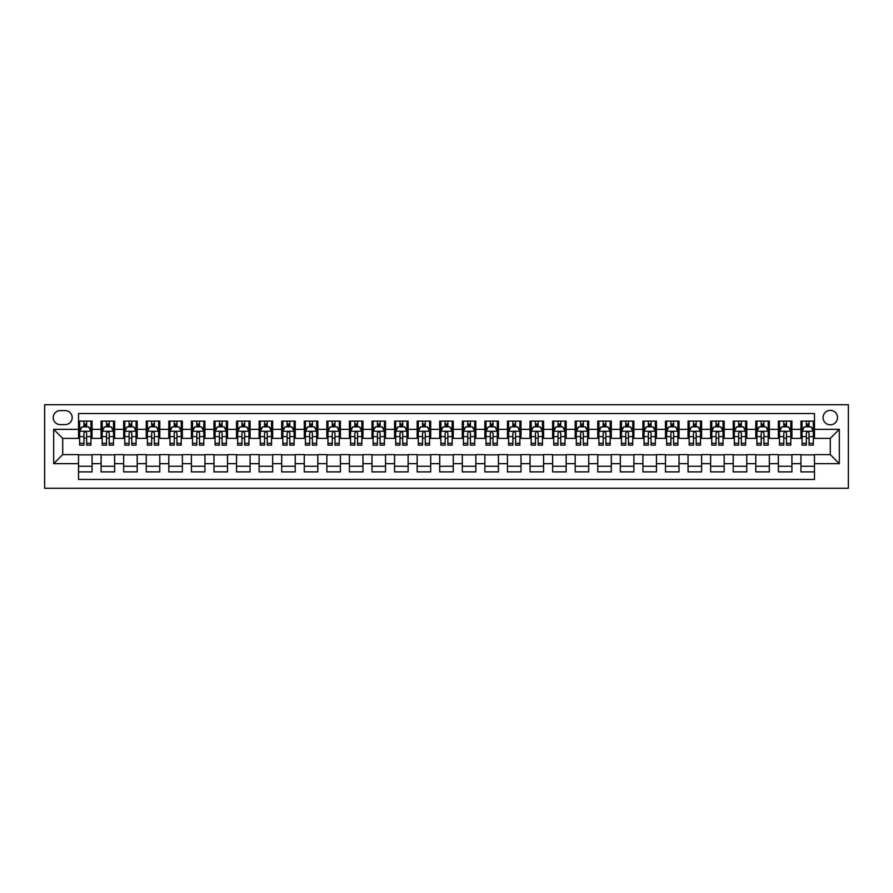 <?xml version="1.0" encoding="UTF-8"?>
<svg xmlns="http://www.w3.org/2000/svg" width="893" height="893" viewBox="0 0 893 893"><rect width="100%" height="100%" fill="white"/><g stroke="black" fill="none" stroke-linecap="round" stroke-linejoin="round"><path stroke-width="1.34" d="M830.289 410.378A7.222 7.222 0 0 0 823.067 417.6A7.222 7.222 0 0 0 830.289 424.822A7.222 7.222 0 0 0 837.511 417.6A7.222 7.222 0 0 0 830.289 410.378M44.65 488.27L848.35 488.27L848.35 404.73L44.65 404.73L44.65 488.27M814.483 421.105L800.943 421.105L800.943 429.343L791.912 429.343L791.912 438.374L800.943 438.374L800.943 429.343M791.912 429.343L791.912 421.105L778.361 421.105L778.361 429.343L769.331 429.343L769.331 438.374L778.361 438.374L778.361 429.343M769.331 429.343L769.331 421.105L755.791 421.105L755.791 429.343L746.76 429.343L746.76 438.374L755.791 438.374L755.791 429.343M746.76 429.343L746.76 421.105L733.209 421.105L733.209 429.343L724.178 429.343L724.178 438.374L733.209 438.374L733.209 429.343M724.178 429.343L724.178 421.105L710.638 421.105L710.638 429.343L701.608 429.343L701.608 438.374L710.638 438.374L710.638 429.343M701.608 429.343L701.608 421.105L688.056 421.105L688.056 429.343L679.026 429.343L679.026 438.374L688.056 438.374L688.056 429.343M679.026 429.343L679.026 421.105L665.486 421.105L665.486 429.343L656.455 429.343L656.455 438.374L665.486 438.374L665.486 429.343M656.455 429.343L656.455 421.105L642.915 421.105L642.915 429.343L633.885 429.343L633.885 438.374L642.915 438.374L642.915 429.343M633.885 429.343L633.885 421.105L620.334 421.105L620.334 429.343L611.303 429.343L611.303 438.374L620.334 438.374L620.334 429.343M611.303 429.343L611.303 421.105L597.763 421.105L597.763 429.343L588.733 429.343L588.733 438.374L597.763 438.374L597.763 429.343M588.733 429.343L588.733 421.105L575.181 421.105L575.181 429.343L566.151 429.343L566.151 438.374L575.181 438.374L575.181 429.343M566.151 429.343L566.151 421.105L552.611 421.105L552.611 429.343L543.58 429.343L543.58 438.374L552.611 438.374L552.611 429.343M543.58 429.343L543.58 421.105L530.029 421.105L530.029 429.343L520.999 429.343L520.999 438.374L530.029 438.374L530.029 429.343M520.999 429.343L520.999 421.105L507.458 421.105L507.458 429.343L498.428 429.343L498.428 438.374L507.458 438.374L507.458 429.343M498.428 429.343L498.428 421.105L484.877 421.105L484.877 429.343L475.846 429.343L475.846 438.374L484.877 438.374L484.877 429.343M475.846 429.343L475.846 421.105L462.306 421.105L462.306 429.343L453.276 429.343L453.276 438.374L462.306 438.374L462.306 429.343M453.276 429.343L453.276 421.105L439.724 421.105L439.724 429.343L430.694 429.343L430.694 438.374L439.724 438.374L439.724 429.343M430.694 429.343L430.694 421.105L417.154 421.105L417.154 429.343L408.123 429.343L408.123 438.374L417.154 438.374L417.154 429.343M408.123 429.343L408.123 421.105L394.572 421.105L394.572 429.343L385.542 429.343L385.542 438.374L394.572 438.374L394.572 429.343M385.542 429.343L385.542 421.105L372.001 421.105L372.001 429.343L362.971 429.343L362.971 438.374L372.001 438.374L372.001 429.343M362.971 429.343L362.971 421.105L349.42 421.105L349.42 429.343L340.389 429.343L340.389 438.374L349.42 438.374L349.42 429.343M340.389 429.343L340.389 421.105L326.849 421.105L326.849 429.343L317.819 429.343L317.819 438.374L326.849 438.374L326.849 429.343M317.819 429.343L317.819 421.105L304.267 421.105L304.267 429.343L295.237 429.343L295.237 438.374L304.267 438.374L304.267 429.343M295.237 429.343L295.237 421.105L281.697 421.105L281.697 429.343L272.666 429.343L272.666 438.374L281.697 438.374L281.697 429.343M272.666 429.343L272.666 421.105L259.115 421.105L259.115 429.343L250.085 429.343L250.085 438.374L259.115 438.374L259.115 429.343M250.085 429.343L250.085 421.105L236.545 421.105L236.545 429.343L227.514 429.343L227.514 438.374L236.545 438.374L236.545 429.343M227.514 429.343L227.514 421.105L213.974 421.105L213.974 429.343L204.944 429.343L204.944 438.374L213.974 438.374L213.974 429.343M204.944 429.343L204.944 421.105L191.392 421.105L191.392 429.343L182.362 429.343L182.362 438.374L191.392 438.374L191.392 429.343M182.362 429.343L182.362 421.105L168.822 421.105L168.822 429.343L159.791 429.343L159.791 438.374L168.822 438.374L168.822 429.343M159.791 429.343L159.791 421.105L146.24 421.105L146.24 429.343L137.209 429.343L137.209 438.374L146.24 438.374L146.24 429.343M137.209 429.343L137.209 421.105L123.669 421.105L123.669 429.343L114.639 429.343L114.639 438.374L123.669 438.374L123.669 429.343M114.639 429.343L114.639 421.105L101.088 421.105L101.088 438.374L92.057 438.374L92.057 421.105L78.517 421.105M78.517 471.895L92.057 471.895L92.057 454.626L101.088 454.626L101.088 471.895L114.639 471.895L114.639 454.626L123.669 454.626L123.669 463.657L114.639 463.657M123.669 463.657L123.669 471.895L137.209 471.895L137.209 454.626L146.24 454.626L146.24 463.657L137.209 463.657M146.24 463.657L146.24 471.895L159.791 471.895L159.791 454.626L168.822 454.626L168.822 463.657L159.791 463.657M168.822 463.657L168.822 471.895L182.362 471.895L182.362 454.626L191.392 454.626L191.392 463.657L182.362 463.657M191.392 463.657L191.392 471.895L204.944 471.895L204.944 454.626L213.974 454.626L213.974 463.657L204.944 463.657M213.974 463.657L213.974 471.895L227.514 471.895L227.514 454.626L236.545 454.626L236.545 463.657L227.514 463.657M236.545 463.657L236.545 471.895L250.085 471.895L250.085 454.626L259.115 454.626L259.115 463.657L250.085 463.657M259.115 463.657L259.115 471.895L272.666 471.895L272.666 454.626L281.697 454.626L281.697 463.657L272.666 463.657M281.697 463.657L281.697 471.895L295.237 471.895L295.237 454.626L304.267 454.626L304.267 463.657L295.237 463.657M304.267 463.657L304.267 471.895L317.819 471.895L317.819 454.626L326.849 454.626L326.849 463.657L317.819 463.657M326.849 463.657L326.849 471.895L340.389 471.895L340.389 454.626L349.42 454.626L349.42 463.657L340.389 463.657M349.42 463.657L349.42 471.895L362.971 471.895L362.971 454.626L372.001 454.626L372.001 463.657L362.971 463.657M372.001 463.657L372.001 471.895L385.542 471.895L385.542 454.626L394.572 454.626L394.572 463.657L385.542 463.657M394.572 463.657L394.572 471.895L408.123 471.895L408.123 454.626L417.154 454.626L417.154 463.657L408.123 463.657M417.154 463.657L417.154 471.895L430.694 471.895L430.694 454.626L439.724 454.626L439.724 463.657L430.694 463.657M439.724 463.657L439.724 471.895L453.276 471.895L453.276 454.626L462.306 454.626L462.306 463.657L453.276 463.657M462.306 463.657L462.306 471.895L475.846 471.895L475.846 454.626L484.877 454.626L484.877 463.657L475.846 463.657M484.877 463.657L484.877 471.895L498.428 471.895L498.428 454.626L507.458 454.626L507.458 463.657L498.428 463.657M507.458 463.657L507.458 471.895L520.999 471.895L520.999 454.626L530.029 454.626L530.029 463.657L520.999 463.657M530.029 463.657L530.029 471.895L543.58 471.895L543.58 454.626L552.611 454.626L552.611 463.657L543.58 463.657M552.611 463.657L552.611 471.895L566.151 471.895L566.151 454.626L575.181 454.626L575.181 463.657L566.151 463.657M575.181 463.657L575.181 471.895L588.733 471.895L588.733 454.626L597.763 454.626L597.763 463.657L588.733 463.657M597.763 463.657L597.763 471.895L611.303 471.895L611.303 454.626L620.334 454.626L620.334 463.657L611.303 463.657M620.334 463.657L620.334 471.895L633.885 471.895L633.885 454.626L642.915 454.626L642.915 463.657L633.885 463.657M642.915 463.657L642.915 471.895L656.455 471.895L656.455 454.626L665.486 454.626L665.486 463.657L656.455 463.657M665.486 463.657L665.486 471.895L679.026 471.895L679.026 454.626L688.056 454.626L688.056 463.657L679.026 463.657M688.056 463.657L688.056 471.895L701.608 471.895L701.608 454.626L710.638 454.626L710.638 463.657L701.608 463.657M710.638 463.657L710.638 471.895L724.178 471.895L724.178 454.626L733.209 454.626L733.209 463.657L724.178 463.657M733.209 463.657L733.209 471.895L746.76 471.895L746.76 454.626L755.791 454.626L755.791 463.657L746.76 463.657M755.791 463.657L755.791 471.895L769.331 471.895L769.331 454.626L778.361 454.626L778.361 463.657L769.331 463.657M778.361 463.657L778.361 471.895L791.912 471.895L791.912 454.626L800.943 454.626L800.943 463.657L791.912 463.657M60.233 424.599L65.189 424.599A6.999 6.999 0 0 0 72.188 417.6A6.999 6.999 0 0 0 65.189 410.601L60.233 410.601A6.999 6.999 0 0 0 53.234 417.6A6.999 6.999 0 0 0 60.233 424.599M814.483 429.343L814.483 413.537L78.517 413.537L78.517 438.374L62.711 438.374L62.711 454.626L78.517 454.626L78.517 479.463L814.483 479.463L814.483 454.626L830.289 454.626L830.289 438.374L814.483 438.374L814.483 429.343L839.32 429.343L839.32 463.657L814.483 463.657M78.517 463.657L53.68 463.657L53.68 429.343L78.517 429.343M800.943 463.657L800.943 471.895L814.483 471.895M78.517 426.742L79.644 426.742M83.931 426.742L86.643 426.742M90.93 426.742L92.057 426.742M78.517 438.15L79.644 438.15M83.931 438.15L86.643 438.15M90.93 438.15L92.057 438.15M78.517 454.85L92.057 454.85M78.517 466.258L92.057 466.258M101.088 438.15L102.215 438.15M106.513 438.15L109.214 438.15M113.511 438.15L114.639 438.15M101.088 426.742L102.215 426.742M106.513 426.742L109.214 426.742M113.511 426.742L114.639 426.742M101.088 454.85L114.639 454.85M101.088 466.258L114.639 466.258M123.669 454.85L137.209 454.85M123.669 466.258L137.209 466.258M123.669 426.742L124.797 426.742M129.083 426.742L131.796 426.742M136.082 426.742L137.209 426.742M123.669 438.15L124.797 438.15M129.083 438.15L131.796 438.15M136.082 438.15L137.209 438.15M146.24 454.85L159.791 454.85M146.24 466.258L159.791 466.258M146.24 426.742L147.367 426.742M151.665 426.742L154.366 426.742M158.653 426.742L159.791 426.742M146.24 438.15L147.367 438.15M151.665 438.15L154.366 438.15M158.653 438.15L159.791 438.15M168.822 454.85L182.362 454.85M168.822 466.258L182.362 466.258M168.822 426.742L169.949 426.742M174.235 426.742L176.948 426.742M181.234 426.742L182.362 426.742M168.822 438.15L169.949 438.15M174.235 438.15L176.948 438.15M181.234 438.15L182.362 438.15M191.392 454.85L204.944 454.85M191.392 466.258L204.944 466.258M191.392 426.742L192.52 426.742M196.806 426.742L199.519 426.742M203.805 426.742L204.944 426.742M191.392 438.15L192.52 438.15M196.806 438.15L199.519 438.15M203.805 438.15L204.944 438.15M213.974 454.85L227.514 454.85M213.974 466.258L227.514 466.258M213.974 426.742L215.101 426.742M219.388 426.742L222.1 426.742M226.387 426.742L227.514 426.742M213.974 438.15L215.101 438.15M219.388 438.15L222.1 438.15M226.387 438.15L227.514 438.15M236.545 454.85L250.085 454.85M236.545 466.258L250.085 466.258M236.545 426.742L237.672 426.742M241.958 426.742L244.671 426.742M248.957 426.742L250.085 426.742M236.545 438.15L237.672 438.15M241.958 438.15L244.671 438.15M248.957 438.15L250.085 438.15M259.115 454.85L272.666 454.85M259.115 466.258L272.666 466.258M259.115 426.742L260.254 426.742M264.54 426.742L267.253 426.742M271.539 426.742L272.666 426.742M259.115 438.15L260.254 438.15M264.54 438.15L267.253 438.15M271.539 438.15L272.666 438.15M281.697 454.85L295.237 454.85M281.697 466.258L295.237 466.258M281.697 426.742L282.824 426.742M287.111 426.742L289.823 426.742M294.11 426.742L295.237 426.742M281.697 438.15L282.824 438.15M287.111 438.15L289.823 438.15M294.11 438.15L295.237 438.15M304.267 454.85L317.819 454.85M304.267 466.258L317.819 466.258M304.267 426.742L305.406 426.742M309.692 426.742L312.405 426.742M316.691 426.742L317.819 426.742M304.267 438.15L305.406 438.15M309.692 438.15L312.405 438.15M316.691 438.15L317.819 438.15M326.849 454.85L340.389 454.85M326.849 466.258L340.389 466.258M326.849 426.742L327.977 426.742M332.263 426.742L334.975 426.742M339.262 426.742L340.389 426.742M326.849 438.15L327.977 438.15M332.263 438.15L334.975 438.15M339.262 438.15L340.389 438.15M349.42 454.85L362.971 454.85M349.42 466.258L362.971 466.258M349.42 426.742L350.547 426.742M354.845 426.742L357.546 426.742M361.844 426.742L362.971 426.742M349.42 438.15L350.547 438.15M354.845 438.15L357.546 438.15M361.844 438.15L362.971 438.15M372.001 454.85L385.542 454.85M372.001 466.258L385.542 466.258M372.001 426.742L373.129 426.742M377.415 426.742L380.128 426.742M384.414 426.742L385.542 426.742M372.001 438.15L373.129 438.15M377.415 438.15L380.128 438.15M384.414 438.15L385.542 438.15M394.572 454.85L408.123 454.85M394.572 466.258L408.123 466.258M394.572 426.742L395.699 426.742M399.997 426.742L402.698 426.742M406.996 426.742L408.123 426.742M394.572 438.15L395.699 438.15M399.997 438.15L402.698 438.15M406.996 438.15L408.123 438.15M417.154 454.85L430.694 454.85M417.154 466.258L430.694 466.258M417.154 426.742L418.281 426.742M422.568 426.742L425.28 426.742M429.566 426.742L430.694 426.742M417.154 438.15L418.281 438.15M422.568 438.15L425.28 438.15M429.566 438.15L430.694 438.15M439.724 454.85L453.276 454.85M439.724 466.258L453.276 466.258M439.724 426.742L440.852 426.742M445.149 426.742L447.851 426.742M452.148 426.742L453.276 426.742M439.724 438.15L440.852 438.15M445.149 438.15L447.851 438.15M452.148 438.15L453.276 438.15M462.306 454.85L475.846 454.85M462.306 466.258L475.846 466.258M462.306 426.742L463.434 426.742M467.72 426.742L470.432 426.742M474.719 426.742L475.846 426.742M462.306 438.15L463.434 438.15M467.72 438.15L470.432 438.15M474.719 438.15L475.846 438.15M484.877 454.85L498.428 454.85M484.877 466.258L498.428 466.258M484.877 426.742L486.004 426.742M490.302 426.742L493.003 426.742M497.301 426.742L498.428 426.742M484.877 438.15L486.004 438.15M490.302 438.15L493.003 438.15M497.301 438.15L498.428 438.15M507.458 454.85L520.999 454.85M507.458 466.258L520.999 466.258M507.458 426.742L508.586 426.742M512.872 426.742L515.585 426.742M519.871 426.742L520.999 426.742M507.458 438.15L508.586 438.15M512.872 438.15L515.585 438.15M519.871 438.15L520.999 438.15M530.029 454.85L543.58 454.85M530.029 466.258L543.58 466.258M530.029 426.742L531.156 426.742M535.454 426.742L538.155 426.742M542.453 426.742L543.58 426.742M530.029 438.15L531.156 438.15M535.454 438.15L538.155 438.15M542.453 438.15L543.58 438.15M552.611 454.85L566.151 454.85M552.611 466.258L566.151 466.258M552.611 426.742L553.738 426.742M558.025 426.742L560.737 426.742M565.023 426.742L566.151 426.742M552.611 438.15L553.738 438.15M558.025 438.15L560.737 438.15M565.023 438.15L566.151 438.15M575.181 454.85L588.733 454.85M575.181 466.258L588.733 466.258M575.181 426.742L576.309 426.742M580.595 426.742L583.308 426.742M587.594 426.742L588.733 426.742M575.181 438.15L576.309 438.15M580.595 438.15L583.308 438.15M587.594 438.15L588.733 438.15M597.763 454.85L611.303 454.85M597.763 466.258L611.303 466.258M597.763 426.742L598.89 426.742M603.177 426.742L605.889 426.742M610.176 426.742L611.303 426.742M597.763 438.15L598.89 438.15M603.177 438.15L605.889 438.15M610.176 438.15L611.303 438.15M620.334 454.85L633.885 454.85M620.334 466.258L633.885 466.258M620.334 426.742L621.461 426.742M625.747 426.742L628.46 426.742M632.746 426.742L633.885 426.742M620.334 438.15L621.461 438.15M625.747 438.15L628.46 438.15M632.746 438.15L633.885 438.15M642.915 454.85L656.455 454.85M642.915 466.258L656.455 466.258M642.915 426.742L644.043 426.742M648.329 426.742L651.042 426.742M655.328 426.742L656.455 426.742M642.915 438.15L644.043 438.15M648.329 438.15L651.042 438.15M655.328 438.15L656.455 438.15M665.486 454.85L679.026 454.85M665.486 466.258L679.026 466.258M665.486 426.742L666.613 426.742M670.9 426.742L673.612 426.742M677.899 426.742L679.026 426.742M665.486 438.15L666.613 438.15M670.9 438.15L673.612 438.15M677.899 438.15L679.026 438.15M688.056 454.85L701.608 454.85M688.056 466.258L701.608 466.258M688.056 426.742L689.195 426.742M693.481 426.742L696.194 426.742M700.48 426.742L701.608 426.742M688.056 438.15L689.195 438.15M693.481 438.15L696.194 438.15M700.48 438.15L701.608 438.15M710.638 454.85L724.178 454.85M710.638 466.258L724.178 466.258M710.638 426.742L711.766 426.742M716.052 426.742L718.765 426.742M723.051 426.742L724.178 426.742M710.638 438.15L711.766 438.15M716.052 438.15L718.765 438.15M723.051 438.15L724.178 438.15M733.209 454.85L746.76 454.85M733.209 466.258L746.76 466.258M733.209 426.742L734.347 426.742M738.634 426.742L741.335 426.742M745.633 426.742L746.76 426.742M733.209 438.15L734.347 438.15M738.634 438.15L741.335 438.15M745.633 438.15L746.76 438.15M755.791 454.85L769.331 454.85M755.791 466.258L769.331 466.258M755.791 426.742L756.918 426.742M761.204 426.742L763.917 426.742M768.203 426.742L769.331 426.742M755.791 438.15L756.918 438.15M761.204 438.15L763.917 438.15M768.203 438.15L769.331 438.15M778.361 454.85L791.912 454.85M778.361 466.258L791.912 466.258M778.361 426.742L779.489 426.742M783.786 426.742L786.487 426.742M790.785 426.742L791.912 426.742M778.361 438.15L779.489 438.15M783.786 438.15L786.487 438.15M790.785 438.15L791.912 438.15M800.943 454.85L814.483 454.85M800.943 466.258L814.483 466.258M800.943 426.742L802.07 426.742M806.357 426.742L809.069 426.742M813.356 426.742L814.483 426.742M800.943 438.15L802.07 438.15M806.357 438.15L809.069 438.15M813.356 438.15L814.483 438.15M62.711 438.374L53.68 429.343M62.711 454.626L53.68 463.657M839.32 429.343L830.289 438.374M839.32 463.657L830.289 454.626M86.643 424.041L83.931 424.041M90.93 443.308L86.643 443.308L86.643 445.149L90.93 445.149L90.93 431.375L88.675 426.854L81.899 426.854L79.644 431.375L79.644 445.149L83.931 445.149L83.931 443.308L79.644 443.308M79.644 431.375L79.644 421.105M90.93 431.375L90.93 421.105M83.931 426.854L83.931 421.105M86.643 421.105L86.643 426.854M86.643 443.308L86.643 433.072C85.739 431.33 84.835 431.33 83.931 433.072L83.931 443.308M109.214 424.041L106.513 424.041M113.511 443.308L109.214 443.308L109.214 445.149L113.511 445.149L113.511 431.375L111.245 426.854L104.481 426.854L102.215 431.375L102.215 445.149L106.513 445.149L106.513 443.308L102.215 443.308M102.215 431.375L102.215 421.105M113.511 431.375L113.511 421.105M106.513 426.854L106.513 421.105M109.214 421.105L109.214 426.854M109.214 443.308L109.214 433.072C108.31 431.33 107.417 431.33 106.513 433.072L106.513 443.308M131.796 424.041L129.083 424.041M136.082 443.308L131.796 443.308L131.796 445.149L136.082 445.149L136.082 431.375L133.827 426.854L127.052 426.854L124.797 431.375L124.797 445.149L129.083 445.149L129.083 443.308L124.797 443.308M124.797 431.375L124.797 421.105M136.082 431.375L136.082 421.105M129.083 426.854L129.083 421.105M131.796 421.105L131.796 426.854M131.796 443.308L131.796 433.072C130.891 431.33 129.987 431.33 129.083 433.072L129.083 443.308M154.366 424.041L151.665 424.041M158.653 443.308L154.366 443.308L154.366 445.149L158.653 445.149L158.653 431.375L156.398 426.854L149.622 426.854L147.367 431.375L147.367 445.149L151.665 445.149L151.665 443.308L147.367 443.308M147.367 431.375L147.367 421.105M158.653 431.375L158.653 421.105M151.665 426.854L151.665 421.105M154.366 421.105L154.366 426.854M154.366 443.308L154.366 433.072C153.462 431.33 152.569 431.33 151.665 433.072L151.665 443.308M176.948 424.041L174.235 424.041M181.234 443.308L176.948 443.308L176.948 445.149L181.234 445.149L181.234 431.375L178.98 426.854L172.204 426.854L169.949 431.375L169.949 445.149L174.235 445.149L174.235 443.308L169.949 443.308M169.949 431.375L169.949 421.105M181.234 431.375L181.234 421.105M174.235 426.854L174.235 421.105M176.948 421.105L176.948 426.854M176.948 443.308L176.948 433.072C176.044 431.33 175.14 431.33 174.235 433.072L174.235 443.308M199.519 424.041L196.806 424.041M203.805 443.308L199.519 443.308L199.519 445.149L203.805 445.149L203.805 431.375L201.55 426.854L194.774 426.854L192.52 431.375L192.52 445.149L196.806 445.149L196.806 443.308L192.52 443.308M192.52 431.375L192.52 421.105M203.805 431.375L203.805 421.105M196.806 426.854L196.806 421.105M199.519 421.105L199.519 426.854M199.519 443.308L199.519 433.072C198.614 431.33 197.71 431.33 196.806 433.072L196.806 443.308M222.1 424.041L219.388 424.041M226.387 443.308L222.1 443.308L222.1 445.149L226.387 445.149L226.387 431.375L224.132 426.854L217.356 426.854L215.101 431.375L215.101 445.149L219.388 445.149L219.388 443.308L215.101 443.308M215.101 431.375L215.101 421.105M226.387 431.375L226.387 421.105M219.388 426.854L219.388 421.105M222.1 421.105L222.1 426.854M222.1 443.308L222.1 433.072C221.196 431.33 220.292 431.33 219.388 433.072L219.388 443.308M244.671 424.041L241.958 424.041M248.957 443.308L244.671 443.308L244.671 445.149L248.957 445.149L248.957 431.375L246.702 426.854L239.927 426.854L237.672 431.375L237.672 445.149L241.958 445.149L241.958 443.308L237.672 443.308M237.672 431.375L237.672 421.105M248.957 431.375L248.957 421.105M241.958 426.854L241.958 421.105M244.671 421.105L244.671 426.854M244.671 443.308L244.671 433.072C243.767 431.33 242.863 431.33 241.958 433.072L241.958 443.308M267.253 424.041L264.54 424.041M271.539 443.308L267.253 443.308L267.253 445.149L271.539 445.149L271.539 431.375L269.284 426.854L262.509 426.854L260.254 431.375L260.254 445.149L264.54 445.149L264.54 443.308L260.254 443.308M260.254 431.375L260.254 421.105M271.539 431.375L271.539 421.105M264.54 426.854L264.54 421.105M267.253 421.105L267.253 426.854M267.253 443.308L267.253 433.072C266.348 431.33 265.444 431.33 264.54 433.072L264.54 443.308M289.823 424.041L287.111 424.041M294.11 443.308L289.823 443.308L289.823 445.149L294.11 445.149L294.11 431.375L291.855 426.854L285.079 426.854L282.824 431.375L282.824 445.149L287.111 445.149L287.111 443.308L282.824 443.308M282.824 431.375L282.824 421.105M294.11 431.375L294.11 421.105M287.111 426.854L287.111 421.105M289.823 421.105L289.823 426.854M289.823 443.308L289.823 433.072C288.919 431.33 288.015 431.33 287.111 433.072L287.111 443.308M312.405 424.041L309.692 424.041M316.691 443.308L312.405 443.308L312.405 445.149L316.691 445.149L316.691 431.375L314.436 426.854L307.661 426.854L305.406 431.375L305.406 445.149L309.692 445.149L309.692 443.308L305.406 443.308M305.406 431.375L305.406 421.105M316.691 431.375L316.691 421.105M309.692 426.854L309.692 421.105M312.405 421.105L312.405 426.854M312.405 443.308L312.405 433.072C311.501 431.33 310.597 431.33 309.692 433.072L309.692 443.308M334.975 424.041L332.263 424.041M339.262 443.308L334.975 443.308L334.975 445.149L339.262 445.149L339.262 431.375L337.007 426.854L330.231 426.854L327.977 431.375L327.977 445.149L332.263 445.149L332.263 443.308L327.977 443.308M327.977 431.375L327.977 421.105M339.262 431.375L339.262 421.105M332.263 426.854L332.263 421.105M334.975 421.105L334.975 426.854M334.975 443.308L334.975 433.072C334.071 431.33 333.167 431.33 332.263 433.072L332.263 443.308M357.546 424.041L354.845 424.041M361.844 443.308L357.546 443.308L357.546 445.149L361.844 445.149L361.844 431.375L359.578 426.854L352.813 426.854L350.547 431.375L350.547 445.149L354.845 445.149L354.845 443.308L350.547 443.308M350.547 431.375L350.547 421.105M361.844 431.375L361.844 421.105M354.845 426.854L354.845 421.105M357.546 421.105L357.546 426.854M357.546 443.308L357.546 433.072C356.653 431.33 355.749 431.33 354.845 433.072L354.845 443.308M380.128 424.041L377.415 424.041M384.414 443.308L380.128 443.308L380.128 445.149L384.414 445.149L384.414 431.375L382.159 426.854L375.384 426.854L373.129 431.375L373.129 445.149L377.415 445.149L377.415 443.308L373.129 443.308M373.129 431.375L373.129 421.105M384.414 431.375L384.414 421.105M377.415 426.854L377.415 421.105M380.128 421.105L380.128 426.854M380.128 443.308L380.128 433.072C379.224 431.33 378.319 431.33 377.415 433.072L377.415 443.308M402.698 424.041L399.997 424.041M406.996 443.308L402.698 443.308L402.698 445.149L406.996 445.149L406.996 431.375L404.73 426.854L397.965 426.854L395.699 431.375L395.699 445.149L399.997 445.149L399.997 443.308L395.699 443.308M395.699 431.375L395.699 421.105M406.996 431.375L406.996 421.105M399.997 426.854L399.997 421.105M402.698 421.105L402.698 426.854M402.698 443.308L402.698 433.072C401.805 431.33 400.901 431.33 399.997 433.072L399.997 443.308M425.28 424.041L422.568 424.041M429.566 443.308L425.28 443.308L425.28 445.149L429.566 445.149L429.566 431.375L427.312 426.854L420.536 426.854L418.281 431.375L418.281 445.149L422.568 445.149L422.568 443.308L418.281 443.308M418.281 431.375L418.281 421.105M429.566 431.375L429.566 421.105M422.568 426.854L422.568 421.105M425.28 421.105L425.28 426.854M425.28 443.308L425.28 433.072C424.376 431.33 423.472 431.33 422.568 433.072L422.568 443.308M447.851 424.041L445.149 424.041M452.148 443.308L447.851 443.308L447.851 445.149L452.148 445.149L452.148 431.375L449.882 426.854L443.118 426.854L440.852 431.375L440.852 445.149L445.149 445.149L445.149 443.308L440.852 443.308M440.852 431.375L440.852 421.105M452.148 431.375L452.148 421.105M445.149 426.854L445.149 421.105M447.851 421.105L447.851 426.854M447.851 443.308L447.851 433.072C446.958 431.33 446.053 431.33 445.149 433.072L445.149 443.308M470.432 424.041L467.72 424.041M474.719 443.308L470.432 443.308L470.432 445.149L474.719 445.149L474.719 431.375L472.464 426.854L465.688 426.854L463.434 431.375L463.434 445.149L467.72 445.149L467.72 443.308L463.434 443.308M463.434 431.375L463.434 421.105M474.719 431.375L474.719 421.105M467.72 426.854L467.72 421.105M470.432 421.105L470.432 426.854M470.432 443.308L470.432 433.072C469.528 431.33 468.624 431.33 467.72 433.072L467.72 443.308M493.003 424.041L490.302 424.041M497.301 443.308L493.003 443.308L493.003 445.149L497.301 445.149L497.301 431.375L495.035 426.854L488.27 426.854L486.004 431.375L486.004 445.149L490.302 445.149L490.302 443.308L486.004 443.308M486.004 431.375L486.004 421.105M497.301 431.375L497.301 421.105M490.302 426.854L490.302 421.105M493.003 421.105L493.003 426.854M493.003 443.308L493.003 433.072C492.11 431.33 491.206 431.33 490.302 433.072L490.302 443.308M515.585 424.041L512.872 424.041M519.871 443.308L515.585 443.308L515.585 445.149L519.871 445.149L519.871 431.375L517.616 426.854L510.841 426.854L508.586 431.375L508.586 445.149L512.872 445.149L512.872 443.308L508.586 443.308M508.586 431.375L508.586 421.105M519.871 431.375L519.871 421.105M512.872 426.854L512.872 421.105M515.585 421.105L515.585 426.854M515.585 443.308L515.585 433.072C514.681 431.33 513.776 431.33 512.872 433.072L512.872 443.308M538.155 424.041L535.454 424.041M542.453 443.308L538.155 443.308L538.155 445.149L542.453 445.149L542.453 431.375L540.187 426.854L533.422 426.854L531.156 431.375L531.156 445.149L535.454 445.149L535.454 443.308L531.156 443.308M531.156 431.375L531.156 421.105M542.453 431.375L542.453 421.105M535.454 426.854L535.454 421.105M538.155 421.105L538.155 426.854M538.155 443.308L538.155 433.072C537.251 431.33 536.358 431.33 535.454 433.072L535.454 443.308M560.737 424.041L558.025 424.041M565.023 443.308L560.737 443.308L560.737 445.149L565.023 445.149L565.023 431.375L562.769 426.854L555.993 426.854L553.738 431.375L553.738 445.149L558.025 445.149L558.025 443.308L553.738 443.308M553.738 431.375L553.738 421.105M565.023 431.375L565.023 421.105M558.025 426.854L558.025 421.105M560.737 421.105L560.737 426.854M560.737 443.308L560.737 433.072C559.833 431.33 558.929 431.33 558.025 433.072L558.025 443.308M583.308 424.041L580.595 424.041M587.594 443.308L583.308 443.308L583.308 445.149L587.594 445.149L587.594 431.375L585.339 426.854L578.564 426.854L576.309 431.375L576.309 445.149L580.595 445.149L580.595 443.308L576.309 443.308M576.309 431.375L576.309 421.105M587.594 431.375L587.594 421.105M580.595 426.854L580.595 421.105M583.308 421.105L583.308 426.854M583.308 443.308L583.308 433.072C582.403 431.33 581.499 431.33 580.595 433.072L580.595 443.308M605.889 424.041L603.177 424.041M610.176 443.308L605.889 443.308L605.889 445.149L610.176 445.149L610.176 431.375L607.921 426.854L601.145 426.854L598.89 431.375L598.89 445.149L603.177 445.149L603.177 443.308L598.89 443.308M598.89 431.375L598.89 421.105M610.176 431.375L610.176 421.105M603.177 426.854L603.177 421.105M605.889 421.105L605.889 426.854M605.889 443.308L605.889 433.072C604.985 431.33 604.081 431.33 603.177 433.072L603.177 443.308M628.46 424.041L625.747 424.041M632.746 443.308L628.46 443.308L628.46 445.149L632.746 445.149L632.746 431.375L630.491 426.854L623.716 426.854L621.461 431.375L621.461 445.149L625.747 445.149L625.747 443.308L621.461 443.308M621.461 431.375L621.461 421.105M632.746 431.375L632.746 421.105M625.747 426.854L625.747 421.105M628.46 421.105L628.46 426.854M628.46 443.308L628.46 433.072C627.556 431.33 626.652 431.33 625.747 433.072L625.747 443.308M651.042 424.041L648.329 424.041M655.328 443.308L651.042 443.308L651.042 445.149L655.328 445.149L655.328 431.375L653.073 426.854L646.298 426.854L644.043 431.375L644.043 445.149L648.329 445.149L648.329 443.308L644.043 443.308M644.043 431.375L644.043 421.105M655.328 431.375L655.328 421.105M648.329 426.854L648.329 421.105M651.042 421.105L651.042 426.854M651.042 443.308L651.042 433.072C650.137 431.33 649.233 431.33 648.329 433.072L648.329 443.308M673.612 424.041L670.9 424.041M677.899 443.308L673.612 443.308L673.612 445.149L677.899 445.149L677.899 431.375L675.644 426.854L668.868 426.854L666.613 431.375L666.613 445.149L670.9 445.149L670.9 443.308L666.613 443.308M666.613 431.375L666.613 421.105M677.899 431.375L677.899 421.105M670.9 426.854L670.9 421.105M673.612 421.105L673.612 426.854M673.612 443.308L673.612 433.072C672.708 431.33 671.804 431.33 670.9 433.072L670.9 443.308M696.194 424.041L693.481 424.041M700.48 443.308L696.194 443.308L696.194 445.149L700.48 445.149L700.48 431.375L698.226 426.854L691.45 426.854L689.195 431.375L689.195 445.149L693.481 445.149L693.481 443.308L689.195 443.308M689.195 431.375L689.195 421.105M700.48 431.375L700.48 421.105M693.481 426.854L693.481 421.105M696.194 421.105L696.194 426.854M696.194 443.308L696.194 433.072C695.29 431.33 694.386 431.33 693.481 433.072L693.481 443.308M718.765 424.041L716.052 424.041M723.051 443.308L718.765 443.308L718.765 445.149L723.051 445.149L723.051 431.375L720.796 426.854L714.02 426.854L711.766 431.375L711.766 445.149L716.052 445.149L716.052 443.308L711.766 443.308M711.766 431.375L711.766 421.105M723.051 431.375L723.051 421.105M716.052 426.854L716.052 421.105M718.765 421.105L718.765 426.854M718.765 443.308L718.765 433.072C717.86 431.33 716.956 431.33 716.052 433.072L716.052 443.308M741.335 424.041L738.634 424.041M745.633 443.308L741.335 443.308L741.335 445.149L745.633 445.149L745.633 431.375L743.378 426.854L736.602 426.854L734.347 431.375L734.347 445.149L738.634 445.149L738.634 443.308L734.347 443.308M734.347 431.375L734.347 421.105M745.633 431.375L745.633 421.105M738.634 426.854L738.634 421.105M741.335 421.105L741.335 426.854M741.335 443.308L741.335 433.072C740.442 431.33 739.538 431.33 738.634 433.072L738.634 443.308M763.917 424.041L761.204 424.041M768.203 443.308L763.917 443.308L763.917 445.149L768.203 445.149L768.203 431.375L765.948 426.854L759.173 426.854L756.918 431.375L756.918 445.149L761.204 445.149L761.204 443.308L756.918 443.308M756.918 431.375L756.918 421.105M768.203 431.375L768.203 421.105M761.204 426.854L761.204 421.105M763.917 421.105L763.917 426.854M763.917 443.308L763.917 433.072C763.013 431.33 762.109 431.33 761.204 433.072L761.204 443.308M786.487 424.041L783.786 424.041M790.785 443.308L786.487 443.308L786.487 445.149L790.785 445.149L790.785 431.375L788.519 426.854L781.755 426.854L779.489 431.375L779.489 445.149L783.786 445.149L783.786 443.308L779.489 443.308M779.489 431.375L779.489 421.105M790.785 431.375L790.785 421.105M783.786 426.854L783.786 421.105M786.487 421.105L786.487 426.854M786.487 443.308L786.487 433.072C785.594 431.33 784.69 431.33 783.786 433.072L783.786 443.308M809.069 424.041L806.357 424.041M813.356 443.308L809.069 443.308L809.069 445.149L813.356 445.149L813.356 431.375L811.101 426.854L804.325 426.854L802.07 431.375L802.07 445.149L806.357 445.149L806.357 443.308L802.07 443.308M802.07 431.375L802.07 421.105M813.356 431.375L813.356 421.105M806.357 426.854L806.357 421.105M809.069 421.105L809.069 426.854M809.069 443.308L809.069 433.072C808.165 431.33 807.261 431.33 806.357 433.072L806.357 443.308M101.088 463.657L92.057 463.657M101.088 429.343L92.057 429.343M90.874 431.263L79.7 431.263M79.644 428.104L81.274 428.104M89.289 428.104L90.93 428.104M83.931 436.61L79.644 436.61M90.93 436.61L86.643 436.61M86.643 425.47L83.931 425.47M113.444 431.263L102.271 431.263M102.215 428.104L103.856 428.104M111.871 428.104L113.511 428.104M106.513 436.61L102.215 436.61M113.511 436.61L109.214 436.61M109.214 425.47L106.513 425.47M136.026 431.263L124.853 431.263M124.797 428.104L126.426 428.104M134.441 428.104L136.082 428.104M129.083 436.61L124.797 436.61M136.082 436.61L131.796 436.61M131.796 425.47L129.083 425.47M158.597 431.263L147.423 431.263M147.367 428.104L149.008 428.104M157.023 428.104L158.653 428.104M151.665 436.61L147.367 436.61M158.653 436.61L154.366 436.61M154.366 425.47L151.665 425.47M181.179 431.263L170.005 431.263M169.949 428.104L171.579 428.104M179.593 428.104L181.234 428.104M174.235 436.61L169.949 436.61M181.234 436.61L176.948 436.61M176.948 425.47L174.235 425.47M203.749 431.263L192.575 431.263M192.52 428.104L194.161 428.104M202.175 428.104L203.805 428.104M196.806 436.61L192.52 436.61M203.805 436.61L199.519 436.61M199.519 425.47L196.806 425.47M226.331 431.263L215.157 431.263M215.101 428.104L216.731 428.104M224.746 428.104L226.387 428.104M219.388 436.61L215.101 436.61M226.387 436.61L222.1 436.61M222.1 425.47L219.388 425.47M248.901 431.263L237.728 431.263M237.672 428.104L239.313 428.104M247.328 428.104L248.957 428.104M241.958 436.61L237.672 436.61M248.957 436.61L244.671 436.61M244.671 425.47L241.958 425.47M271.483 431.263L260.309 431.263M260.254 428.104L261.883 428.104M269.898 428.104L271.539 428.104M264.54 436.61L260.254 436.61M271.539 436.61L267.253 436.61M267.253 425.47L264.54 425.47M294.054 431.263L282.88 431.263M282.824 428.104L284.465 428.104M292.48 428.104L294.11 428.104M287.111 436.61L282.824 436.61M294.11 436.61L289.823 436.61M289.823 425.47L287.111 425.47M316.635 431.263L305.462 431.263M305.406 428.104L307.036 428.104M315.05 428.104L316.691 428.104M309.692 436.61L305.406 436.61M316.691 436.61L312.405 436.61M312.405 425.47L309.692 425.47M339.206 431.263L328.032 431.263M327.977 428.104L329.617 428.104M337.632 428.104L339.262 428.104M332.263 436.61L327.977 436.61M339.262 436.61L334.975 436.61M334.975 425.47L332.263 425.47M361.788 431.263L350.614 431.263M350.547 428.104L352.188 428.104M360.203 428.104L361.844 428.104M354.845 436.61L350.547 436.61M361.844 436.61L357.546 436.61M357.546 425.47L354.845 425.47M384.358 431.263L373.185 431.263M373.129 428.104L374.77 428.104M382.784 428.104L384.414 428.104M377.415 436.61L373.129 436.61M384.414 436.61L380.128 436.61M380.128 425.47L377.415 425.47M406.94 431.263L395.755 431.263M395.699 428.104L397.34 428.104M405.355 428.104L406.996 428.104M399.997 436.61L395.699 436.61M406.996 436.61L402.698 436.61M402.698 425.47L399.997 425.47M429.511 431.263L418.337 431.263M418.281 428.104L419.922 428.104M427.937 428.104L429.566 428.104M422.568 436.61L418.281 436.61M429.566 436.61L425.28 436.61M425.28 425.47L422.568 425.47M452.092 431.263L440.908 431.263M440.852 428.104L442.493 428.104M450.507 428.104L452.148 428.104M445.149 436.61L440.852 436.61M452.148 436.61L447.851 436.61M447.851 425.47L445.149 425.47M474.663 431.263L463.489 431.263M463.434 428.104L465.063 428.104M473.078 428.104L474.719 428.104M467.72 436.61L463.434 436.61M474.719 436.61L470.432 436.61M470.432 425.47L467.72 425.47M497.245 431.263L486.06 431.263M486.004 428.104L487.645 428.104M495.66 428.104L497.301 428.104M490.302 436.61L486.004 436.61M497.301 436.61L493.003 436.61M493.003 425.47L490.302 425.47M519.815 431.263L508.642 431.263M508.586 428.104L510.216 428.104M518.23 428.104L519.871 428.104M512.872 436.61L508.586 436.61M519.871 436.61L515.585 436.61M515.585 425.47L512.872 425.47M542.386 431.263L531.212 431.263M531.156 428.104L532.797 428.104M540.812 428.104L542.453 428.104M535.454 436.61L531.156 436.61M542.453 436.61L538.155 436.61M538.155 425.47L535.454 425.47M564.968 431.263L553.794 431.263M553.738 428.104L555.368 428.104M563.383 428.104L565.023 428.104M558.025 436.61L553.738 436.61M565.023 436.61L560.737 436.61M560.737 425.47L558.025 425.47M587.538 431.263L576.365 431.263M576.309 428.104L577.95 428.104M585.964 428.104L587.594 428.104M580.595 436.61L576.309 436.61M587.594 436.61L583.308 436.61M583.308 425.47L580.595 425.47M610.12 431.263L598.946 431.263M598.89 428.104L600.52 428.104M608.535 428.104L610.176 428.104M603.177 436.61L598.89 436.61M610.176 436.61L605.889 436.61M605.889 425.47L603.177 425.47M632.69 431.263L621.517 431.263M621.461 428.104L623.102 428.104M631.117 428.104L632.746 428.104M625.747 436.61L621.461 436.61M632.746 436.61L628.46 436.61M628.46 425.47L625.747 425.47M655.272 431.263L644.099 431.263M644.043 428.104L645.672 428.104M653.687 428.104L655.328 428.104M648.329 436.61L644.043 436.61M655.328 436.61L651.042 436.61M651.042 425.47L648.329 425.47M677.843 431.263L666.669 431.263M666.613 428.104L668.254 428.104M676.269 428.104L677.899 428.104M670.9 436.61L666.613 436.61M677.899 436.61L673.612 436.61M673.612 425.47L670.9 425.47M700.425 431.263L689.251 431.263M689.195 428.104L690.825 428.104M698.839 428.104L700.48 428.104M693.481 436.61L689.195 436.61M700.48 436.61L696.194 436.61M696.194 425.47L693.481 425.47M722.995 431.263L711.821 431.263M711.766 428.104L713.407 428.104M721.421 428.104L723.051 428.104M716.052 436.61L711.766 436.61M723.051 436.61L718.765 436.61M718.765 425.47L716.052 425.47M745.577 431.263L734.403 431.263M734.347 428.104L735.977 428.104M743.992 428.104L745.633 428.104M738.634 436.61L734.347 436.61M745.633 436.61L741.335 436.61M741.335 425.47L738.634 425.47M768.147 431.263L756.974 431.263M756.918 428.104L758.559 428.104M766.574 428.104L768.203 428.104M761.204 436.61L756.918 436.61M768.203 436.61L763.917 436.61M763.917 425.47L761.204 425.47M790.729 431.263L779.556 431.263M779.489 428.104L781.129 428.104M789.144 428.104L790.785 428.104M783.786 436.61L779.489 436.61M790.785 436.61L786.487 436.61M786.487 425.47L783.786 425.47M813.3 431.263L802.126 431.263M802.07 428.104L803.711 428.104M811.726 428.104L813.356 428.104M806.357 436.61L802.07 436.61M813.356 436.61L809.069 436.61M809.069 425.47L806.357 425.47"/></g></svg>
